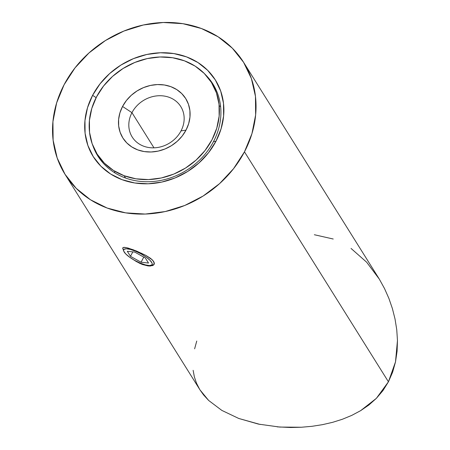 <?xml version="1.0" encoding="UTF-8"?>
<svg xmlns="http://www.w3.org/2000/svg" width="450" height="450" viewBox="0 0 450 450"><rect width="100%" height="100%" fill="white"/><g stroke="black" fill="none" stroke-linecap="round" stroke-linejoin="round"><path stroke-width="0.67" d="M142.521 264.521L142.757 264.066L142.521 264.521L139.506 263.233L133.256 259.566L136.468 261.619L142.521 264.521L148.067 265.933L142.521 264.521M150.373 266.023L148.067 265.933L150.373 266.023L153.529 265.056L152.218 265.714M122.782 247.882L123.429 250.245L122.715 248.04L123.21 247.494L125.848 247.506L133.296 249.789L145.699 255.296L150.705 258.452L153.726 261.517L154.131 264.341M154.243 264.094L153.529 265.056L154.243 264.094L154.311 262.901L152.511 260.021L145.699 255.296L136.367 250.982L127.929 248.001L124.262 247.326L123.21 247.494L122.715 248.04M92.858 145.62A67.871 59.13 -32 0 0 149.569 181.71A67.871 59.13 -32 0 0 213.463 141.643L215.972 141.233A72.084 62.803 148 0 1 122.051 179.674A72.084 62.803 148 0 1 92.604 95.321L96.137 97.644L92.604 95.321L87.502 107.741L84.966 120.566L85.089 133.301L87.879 145.457L93.218 156.572L100.901 166.219L110.638 174.015L122.051 179.674L134.707 182.976L148.112 183.786L161.752 182.081L175.112 177.924L187.667 171.472L198.939 162.979L208.496 152.769L215.972 141.233L221.074 128.812L223.611 115.987L223.487 103.252L220.697 91.091L215.359 79.976L207.675 70.335L197.938 62.533L186.525 56.874L173.869 53.578L160.464 52.762L146.824 54.473L133.464 58.629L120.909 65.076L109.637 73.569L100.08 83.784L92.604 95.321A72.084 62.803 148 0 1 186.525 56.874A72.084 62.803 148 0 1 215.972 141.233L213.463 141.643A67.871 59.13 148 0 1 155.97 181.204A67.871 59.13 148 0 1 97.858 156.043A67.871 59.13 148 0 1 92.858 145.62M277.228 426.864L290.666 427.5L301.455 427.241L312.081 426.296L322.532 424.654L332.646 422.319L342.371 419.259L351.72 415.406L360.608 410.676L368.843 405.034L376.369 398.34L382.973 390.566L388.434 381.803L395.505 361.89L397.463 340.481L396.754 329.749L395.038 319.05L392.4 308.576L388.89 298.401L384.514 288.54L379.322 279.129L243.619 62.353A105.39 91.817 148 0 1 244.468 151.836L388.434 381.803L392.647 372.122L395.505 361.89L397.086 351.225L397.463 340.481L396.754 329.749L395.038 319.05L392.4 308.576L388.89 298.401L384.514 288.54L379.322 279.129L366.632 262.181L351.039 248.428M64.957 174.201L200.031 389.959L203.614 394.976L208.637 400.444L221.816 410.394L238.759 418.466L258.474 424.114L279.787 427.067L301.455 427.241L312.081 426.296L322.532 424.654L332.646 422.319L342.371 419.259L351.72 415.406L360.608 410.676L376.369 398.34L388.434 381.803L244.468 151.836A105.39 91.817 148 0 1 155.194 213.266A105.39 91.817 148 0 1 64.957 174.201A105.39 91.817 148 0 1 64.108 84.712L75.038 67.849L89.01 52.92L105.491 40.5L123.846 31.073L143.37 24.992L163.316 22.5L182.919 23.687L201.414 28.513L218.104 36.782L232.341 48.189L243.574 62.286L251.381 78.536L255.454 96.311L255.639 114.93L251.933 133.678L244.468 151.836L233.539 168.705L219.566 183.634L203.085 196.054L184.731 205.481L165.206 211.556L145.26 214.054L125.657 212.861L107.162 208.041L90.472 199.766L76.236 188.364L65.002 174.268L57.195 158.018L53.123 140.243L52.937 121.618L56.649 102.87L64.108 84.712A105.39 91.817 148 0 1 153.382 23.282A105.39 91.817 148 0 1 243.619 62.353M205.723 74.964A67.871 59.13 148 0 1 212.912 84.015A67.871 59.13 148 0 1 213.463 141.643A67.871 59.13 -32 0 0 205.723 74.964M199.997 389.902L208.637 400.444L221.816 410.394L238.759 418.466L260.162 424.457M193.129 370.322L194.361 376.869L196.509 383.203L199.592 389.239M196.751 341.038L194.625 348.812M333.231 239.018L314.348 234.731M131.957 112.657A28.665 24.975 -32 0 0 143.668 146.199A28.665 24.975 -32 0 0 181.013 130.911L186.03 130.089A37.097 32.321 148 0 1 137.7 149.873A37.097 32.321 148 0 1 122.546 106.464L131.957 112.657L153.979 147.836L131.957 112.657A28.665 24.975 148 0 1 156.24 95.946A28.665 24.975 148 0 1 180.782 106.571A28.665 24.975 148 0 1 181.013 130.911A28.665 24.975 148 0 1 156.729 147.623A28.665 24.975 148 0 1 132.188 136.997A28.665 24.975 148 0 1 131.957 112.657L122.546 106.464L126.394 100.524L131.31 95.271L137.109 90.9L143.572 87.581L150.446 85.438L157.466 84.561L164.368 84.983L170.876 86.676L176.749 89.589L181.761 93.606L185.715 98.567L188.466 104.288L189.9 110.543L189.962 117.096L188.657 123.699L186.03 130.089L182.188 136.029L177.266 141.283L171.467 145.654L165.004 148.972L158.13 151.11L151.11 151.987L144.208 151.571L137.7 149.873L131.828 146.959L126.816 142.948L122.861 137.987L120.111 132.266L118.676 126.006L118.614 119.453L119.919 112.854L122.546 106.464A37.097 32.321 148 0 1 170.876 86.676A37.097 32.321 148 0 1 186.03 130.089L181.013 130.911A28.665 24.975 -32 0 0 169.301 97.369A28.665 24.975 -32 0 0 131.957 112.657M124.127 175.725A67.449 58.764 148 0 1 97.116 154.069A67.449 58.764 148 0 1 107.831 81.022A67.449 58.764 148 0 1 184.449 60.823A67.449 58.764 148 0 1 211.461 82.485A67.449 58.764 148 0 1 200.745 155.526A67.449 58.764 148 0 1 124.127 175.725L125.573 178.037L124.127 175.725L135.968 178.813L148.511 179.572L161.274 177.975L173.773 174.088L185.518 168.053L196.071 160.104L205.009 150.547L212.006 139.753L216.776 128.132L219.15 116.134L219.032 104.22L216.428 92.841L211.433 82.44L204.238 73.418L195.131 66.122L184.449 60.823L172.609 57.741L160.065 56.981L147.302 58.573L134.803 62.466L123.058 68.501L112.511 76.444L103.567 86.001L96.576 96.795L91.8 108.416L89.426 120.414L89.544 132.334L92.149 143.713L97.144 154.108L104.338 163.131L113.445 170.432L124.127 175.725M114.817 172.845A67.449 58.764 148 0 1 114.643 171.174M219.189 105.722A67.449 58.764 148 0 1 220.618 106.611M141.148 253.935L141.576 253.237L141.148 253.935L135.562 251.213L130.331 249.396L126.253 248.76L123.953 249.407L123.587 250.183L123.772 251.229L125.747 253.952L129.572 257.164L134.668 260.376A16.02 4.376 27.7 0 1 123.733 251.117A16.02 4.376 27.7 0 1 141.148 253.935A16.02 4.376 27.7 0 1 150.93 265.393A16.02 4.376 27.7 0 1 134.668 260.376L140.254 263.098L145.485 264.915L149.563 265.551L151.864 264.904L152.229 264.127L152.044 263.081L150.069 260.359L146.244 257.147L141.148 253.935M148.511 263.042L141.081 262.221L130.477 256.331L127.305 251.269L134.736 252.09L145.339 257.979L148.511 263.042L141.081 262.221L143.764 257.102L141.081 262.221L130.477 256.331L132.812 251.876L130.477 256.331L127.305 251.269L134.736 252.09L145.339 257.979L148.511 263.042M97.121 154.069L101.706 161.398M211.461 82.485L216.051 89.814M122.687 248.186L123.728 251.106M153.99 264.577L150.936 265.393"/></g></svg>

